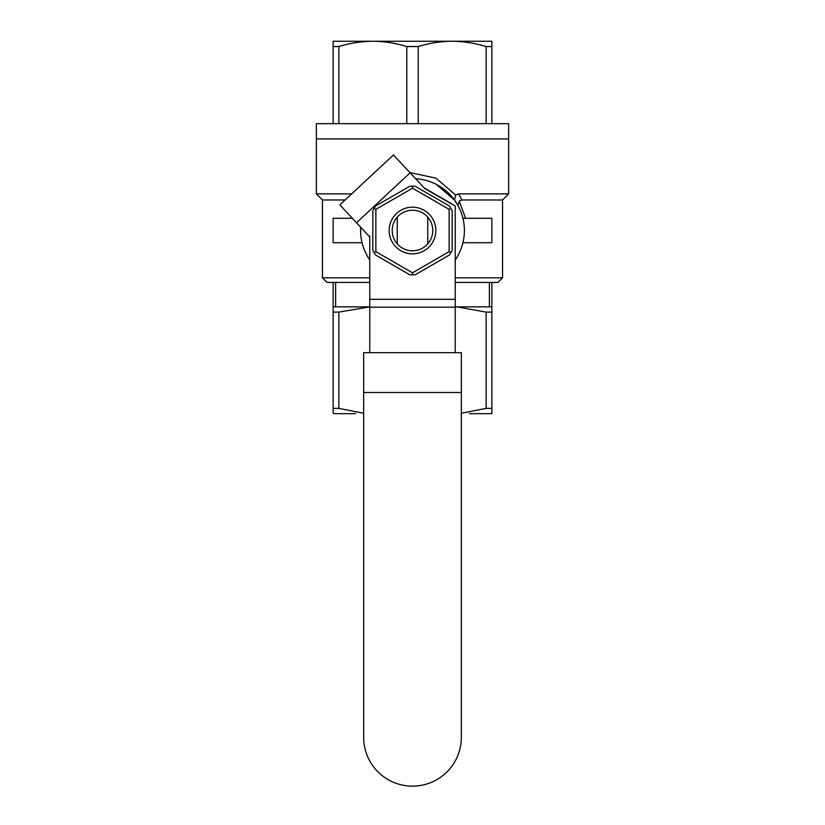 <?xml version="1.0" encoding="UTF-8"?>
<svg xmlns="http://www.w3.org/2000/svg" width="825" height="825" viewBox="0 0 825 825"><rect width="100%" height="100%" fill="white"/><g stroke="black" fill="none" stroke-linecap="round" stroke-linejoin="round"><path stroke-width="1.24" d="M455.235 352.677L455.235 206.085L424.71 188.461L393.442 154.935L339.869 204.899L369.033 236.177L369.765 236.177L369.765 352.677M427.762 217.14L427.762 243.88M397.238 243.88L397.238 217.14M461.34 392.494L461.34 737.303A48.84 48.84 0 0 1 412.5 786.143A48.84 48.84 0 0 1 363.66 737.303L363.66 352.677L461.34 352.677L461.34 392.494L363.66 392.494M333.135 123.668L333.135 46.54L338.858 46.54L338.858 123.668M406.777 123.668L406.777 46.54C395.608 43.127 384.285 41.363 372.817 41.25L333.135 41.25L333.135 46.54M418.223 123.668L418.223 46.54L406.777 46.54M486.142 123.668L486.142 46.54L491.865 46.54L491.865 41.25L372.817 41.25C361.237 41.374 349.913 43.137 338.858 46.54M491.865 123.668L491.865 46.54M418.223 46.54C429.392 43.127 440.715 41.363 452.183 41.25C463.64 41.374 474.963 43.137 486.142 46.54M409.901 172.58L435.971 178.159L455.658 195.051L458.597 193.875L508.654 193.875L508.654 123.668L316.346 123.668L316.346 138.93L508.654 138.93L316.346 138.93L316.346 193.875L351.687 193.875M458.597 193.875L461.876 199.98L502.549 199.98L508.654 193.875M316.346 193.875L322.451 199.98L345.149 199.98M455.235 277.819L502.549 277.819L502.549 199.98M322.451 199.98L322.451 277.819L369.765 277.819M461.876 199.98L459.257 200.991L465.599 218.295M455.235 282.408L497.97 282.408L502.549 277.819M322.451 277.819L327.03 282.408L369.765 282.408M335.62 282.408L335.62 306.828M333.135 312.108L338.858 312.108L369.765 306.869L334.073 306.828L333.135 307.364L333.135 408.375L338.858 408.375L363.66 413.253M489.38 282.408L489.38 306.828M491.865 282.408L491.865 307.364L490.927 306.828L455.235 306.828M491.865 307.364L491.865 312.108L486.142 312.108L457.308 306.952M491.865 312.108L491.865 413.665L490.927 413.665L491.865 413.129M486.142 312.108L486.142 408.375L491.865 408.375M469.373 413.665L490.927 413.665M461.34 413.253L486.142 408.375M338.858 312.108L338.858 408.375M333.135 413.129L334.073 413.665L333.135 413.129L333.135 408.375M334.073 413.665L355.627 413.665M333.135 282.408L333.135 307.364M415.614 178.705A51.892 51.892 0 0 1 455.235 259.947M369.765 259.947A51.892 51.892 0 0 1 360.711 227.257M459.257 200.991L457.947 205.456L454.472 200.001L436.435 184.47M362.062 242.715L333.135 242.715L333.135 218.295L352.358 218.295M462.938 218.295L491.865 218.295L491.865 242.715L462.938 242.715M455.658 195.051L454.472 200.001C449.852 193.648 444.025 188.564 437.002 184.759M430.011 191.524A42.735 42.735 0 0 1 433.868 193.504L451.45 203.651A47.314 47.314 0 0 1 451.739 204.074M424.194 187.914L433.868 193.504A42.735 42.735 0 0 1 437.498 195.845M369.765 250.81L369.765 236.177M375.457 206.075L409.86 186.213L415.14 186.213L449.543 206.075L452.183 210.653L452.183 250.367L449.543 254.946L415.14 274.808L409.86 274.808L375.457 254.946L372.817 250.367L372.817 210.653L375.457 206.075M412.5 253.852A23.348 23.348 0 0 1 392.287 218.842A23.348 23.348 0 0 1 432.713 218.842A23.348 23.348 0 0 1 412.5 253.852M375.87 209.364L375.87 251.656L412.5 272.807L449.13 251.656L449.13 209.364L412.5 188.213L375.87 209.364L374.137 208.364M412.5 250.8A20.295 20.295 0 0 1 394.927 220.368A20.295 20.295 0 0 1 430.073 220.368A20.295 20.295 0 0 1 412.5 250.8M449.13 209.364L450.863 208.364M412.5 188.213L412.5 186.213M449.13 251.656L450.863 252.656M412.5 272.807L412.5 274.808M374.137 252.656L375.87 251.656M356.524 222.76L410.108 172.796M455.235 299.331L369.765 299.331M455.235 307.178L369.765 307.178M457.947 205.456L455.441 201.372"/></g></svg>
